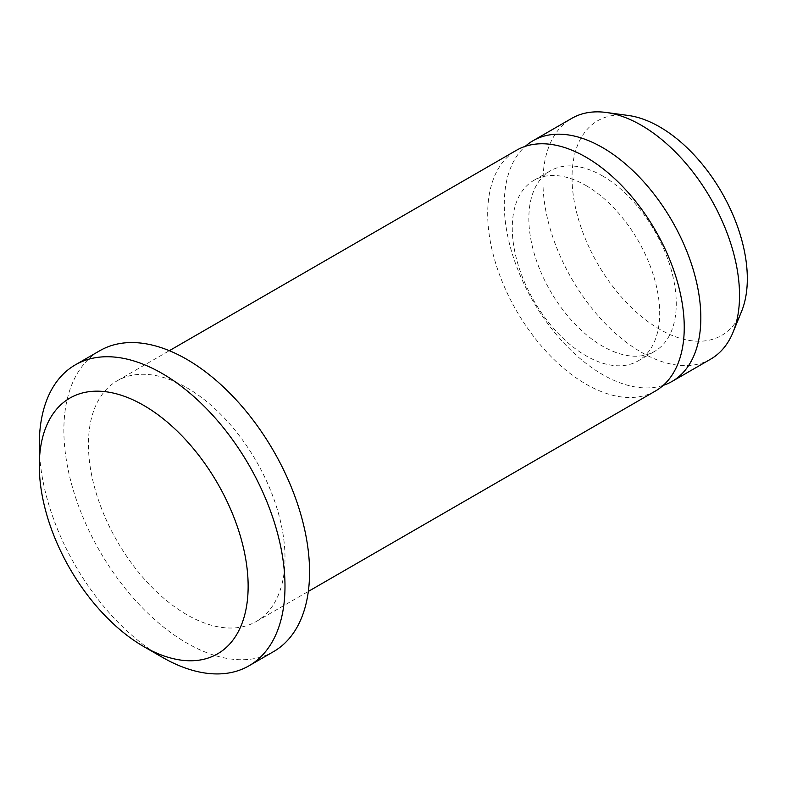 <?xml version="1.0" encoding="UTF-8"?>
<svg xmlns="http://www.w3.org/2000/svg" width="786" height="786" viewBox="0 0 786 786"><rect width="100%" height="100%" fill="white"/><g stroke="black" fill="none" stroke-linecap="round" stroke-linejoin="round"><path stroke-width="0.59" stroke-dasharray="3.93 2.95" d="M162.142 657.184A173.735 100.303 60 0 1 39.3 444.414M273.587 651.604A173.735 100.303 60 0 1 99.851 551.3A173.735 100.303 60 0 1 99.851 350.694M186.714 387.665A138.984 80.241 60 0 1 277.517 510.143A138.984 80.241 60 0 1 256.207 621.52A138.984 80.241 60 0 1 117.222 541.269A138.984 80.241 60 0 1 117.222 380.788A138.984 80.241 60 0 1 186.714 387.665M655.465 391.006A138.984 80.241 60 0 1 516.481 310.765A138.984 80.241 60 0 1 516.481 150.273M585.973 185.535A104.243 60.188 60 0 1 654.07 277.389A104.243 60.188 60 0 1 638.094 360.921A104.243 60.188 60 0 1 533.851 300.733A104.243 60.188 60 0 1 533.851 180.367A104.243 60.188 60 0 1 585.973 185.535M602.557 175.956A104.243 60.188 60 0 1 670.655 267.81A104.243 60.188 60 0 1 654.679 351.342A104.243 60.188 60 0 1 550.436 291.154A104.243 60.188 60 0 1 550.436 170.798A104.243 60.188 60 0 1 602.557 175.956M663.256 385.356A138.984 80.241 60 0 1 533.065 301.185A138.984 80.241 60 0 1 525.264 146.353M710.75 359.094A138.984 80.241 60 0 1 571.756 278.843A138.984 80.241 60 0 1 571.766 118.362M741.552 311.462A123.942 71.555 60 0 1 597.714 263.87A123.942 71.555 60 0 1 628.407 115.493M256.207 621.52L308.328 591.426M117.222 380.788L169.344 350.694M638.094 360.921L654.679 351.342M533.851 180.367L550.436 170.798"/><path stroke-width="1.18" d="M143.72 405.399A147.67 85.261 60 0 1 248.14 586.258A147.67 85.261 60 0 1 143.72 646.544A147.67 85.261 60 0 1 39.3 465.685A147.67 85.261 60 0 1 143.72 405.399M39.3 465.685L39.3 444.414A173.735 100.303 60 0 1 75.279 364.881A173.735 100.303 60 0 1 162.152 373.478A173.735 100.303 60 0 1 275.64 526.581A173.735 100.303 60 0 1 249.015 665.791A173.735 100.303 60 0 1 162.142 657.184L143.72 646.544M75.279 364.881L99.851 350.694A173.735 100.303 60 0 1 186.714 359.3A173.735 100.303 60 0 1 300.213 512.393A173.735 100.303 60 0 1 273.587 651.604L249.015 665.791M169.344 350.694L516.481 150.273A138.984 80.241 60 0 1 585.973 157.161A138.984 80.241 60 0 1 676.766 279.639A138.984 80.241 60 0 1 655.465 391.006L308.328 591.426M525.264 146.353A138.984 80.241 60 0 1 533.065 140.704A138.984 80.241 60 0 1 602.557 147.581A138.984 80.241 60 0 1 693.35 270.06A138.984 80.241 60 0 1 672.05 381.436A138.984 80.241 60 0 1 663.256 385.356M533.065 140.704L571.766 118.362A138.984 80.241 60 0 1 606.183 112.467A138.984 80.241 60 0 1 641.258 125.239A138.984 80.241 60 0 1 733.063 332.223A138.984 80.241 60 0 1 710.75 359.094L672.05 381.436M606.183 112.467L628.407 115.493A123.942 71.555 60 0 1 659.68 126.89A123.942 71.555 60 0 1 741.552 311.462L733.063 332.223"/></g></svg>

